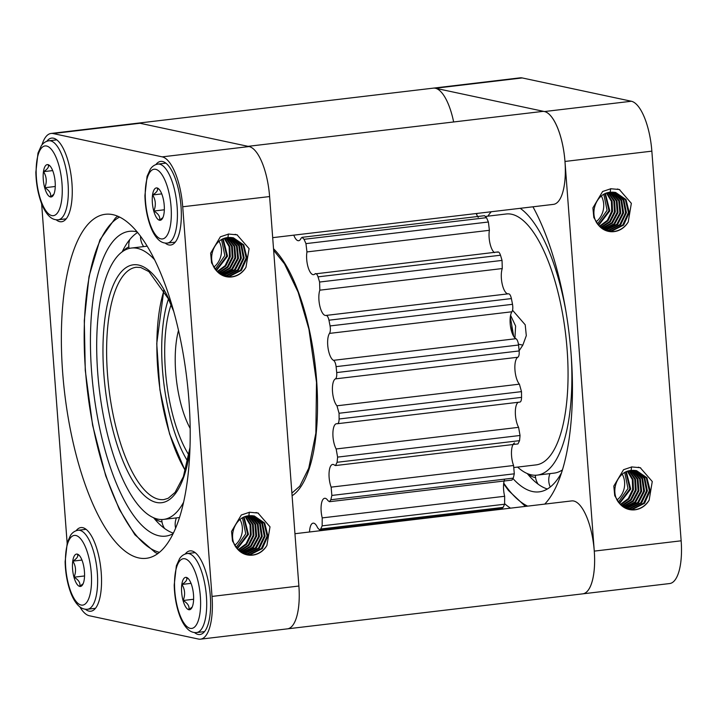 <?xml version="1.0" encoding="UTF-8"?>
<svg xmlns="http://www.w3.org/2000/svg" width="717" height="717" viewBox="0 0 717 717"><rect width="100%" height="100%" fill="white"/><g stroke="black" fill="none" stroke-linecap="round" stroke-linejoin="round"><path stroke-width="1.08" d="M582.41 593.882A46.695 16.581 -96.8 0 0 582.76 593.846L669.642 583.548A46.695 16.581 -96.8 0 0 681.15 540.806L594.276 551.113A46.695 16.581 -96.8 0 1 582.76 593.846L287.732 628.818M432.978 88.182A46.695 16.581 83.2 0 1 433.328 88.137L520.201 77.83A46.695 16.581 83.2 0 1 522.218 77.938L631.363 101.249A46.695 16.581 83.2 0 1 651.852 151.153L681.15 540.806M453.646 121.962A46.793 16.616 83.2 0 0 435.38 88.245A46.793 16.616 83.2 0 0 433.355 88.137A46.695 16.581 83.2 0 1 435.344 88.236L544.49 111.547A46.695 16.581 83.2 0 1 564.978 161.45L594.276 551.113M294.947 533.717L571.718 500.905A46.793 16.616 83.2 0 1 573.734 501.013A46.793 16.616 83.2 0 1 594.268 551.014A46.793 16.616 83.2 0 1 582.733 593.846M248.046 146.34L542.428 111.44A46.793 16.616 83.2 0 1 544.454 111.538A46.793 16.616 83.2 0 1 564.978 161.549A46.793 16.616 83.2 0 1 553.443 204.372L272.693 237.659M510.522 508.165A173.227 61.51 83.2 0 1 504.759 503.809M532.946 206.801A173.227 61.51 83.2 0 1 572.094 371.083A173.227 61.51 83.2 0 1 544.723 504.114M634.993 509.814A19.762 18.346 102.1 0 0 649.163 500.108L652.264 481.519L640.254 467.717L631.767 466.937L623.548 469.698L613.815 486.081L614.738 495.707L619.631 503.612A19.762 18.346 102.1 0 0 629.392 509.554A19.762 18.346 102.1 0 0 634.993 509.814M614.075 231.618A19.762 18.346 102.1 0 0 628.244 221.911L631.345 203.332L619.336 189.521L610.848 188.741L602.63 191.502L592.896 207.885L593.819 217.511L598.713 225.416A19.762 18.346 102.1 0 0 608.473 231.367A19.762 18.346 102.1 0 0 614.075 231.618M41.962 144.906A46.695 16.581 83.2 0 1 51.068 133.452L137.942 123.154A46.695 16.581 83.2 0 1 139.958 123.252A46.793 16.616 83.2 0 1 139.994 123.261L249.068 146.555A46.793 16.616 83.2 0 1 249.104 146.564A46.695 16.581 83.2 0 1 269.592 196.467A46.793 16.616 83.2 0 1 269.601 196.566L298.881 586.031A46.793 16.616 83.2 0 1 298.89 586.13A46.695 16.581 83.2 0 1 287.383 628.863L200.5 639.17A46.695 16.581 83.2 0 1 198.484 639.062L89.338 615.751A46.695 16.581 -96.8 0 1 79.838 606.869M649.163 500.108C645.667 505.673 640.81 508.873 634.59 509.724L629.123 509.5M638.282 467.206L640.702 467.914M619.631 503.612C609.244 492.66 616.889 471.454 631.094 470.442L636.562 470.666L646.931 477.755L650.176 490.706L644.574 503.253L632.672 509.321L628.191 509.258M636.149 470.585L646.304 477.845L649.342 490.76L643.678 503.155L631.865 509.142L627.796 509.133M628.244 221.911C624.749 227.477 619.891 230.686 613.671 231.537L608.213 231.304M617.364 189.01L619.784 189.718M598.713 225.416C588.325 214.473 595.97 193.258 610.176 192.246L615.643 192.47L626.013 199.559L629.257 212.51L623.656 225.057L611.753 231.125L607.272 231.062M615.231 192.389L625.385 199.658L628.424 212.564L622.759 224.968L610.947 230.955L606.878 230.946M617.14 499.928A19.762 18.346 102.1 0 0 622.302 474.233M624.749 472.566L627.993 488.492L618.448 502.079M603.831 194.379L607.075 210.296L597.53 223.883M596.221 221.732A19.762 18.346 102.1 0 0 601.384 196.037M51.068 133.452A46.695 16.581 83.2 0 1 53.085 133.55L139.994 123.261M249.068 146.555L162.23 156.862A46.695 16.581 83.2 0 1 182.718 206.765L212.017 596.427A46.695 16.581 83.2 0 1 200.5 639.17M182.718 206.765L269.601 196.566M298.881 586.031L212.017 596.427M635.181 470.433L644.798 478.087L647.361 490.885L641.581 502.94L629.947 508.738L626.873 508.81M634.769 470.388L644.153 478.194L646.519 490.939L640.684 502.85L629.132 508.559L626.488 508.658M614.263 192.246L623.88 199.9L626.443 212.689L620.662 224.753L609.029 230.542L605.955 230.623M613.851 192.192L623.234 200.007L625.6 212.743L619.775 224.663L608.213 230.372L605.569 230.471M626.344 471.768L630.718 489.057L619.56 503.522M625.878 471.983L629.911 488.886L619.228 503.119M605.426 193.572L609.8 210.861L598.641 225.335M604.96 193.787L608.993 210.699L598.31 224.923M67.138 543.038L41.622 203.655M53.085 133.55L162.23 156.862M231.815 276.932A19.762 18.346 102.1 0 0 245.985 267.226L249.086 248.647L237.076 234.844L228.589 234.056L220.37 236.816L210.637 253.2L211.56 262.825L216.453 270.73A19.762 18.346 102.1 0 0 226.214 276.681A19.762 18.346 102.1 0 0 231.815 276.932M252.734 555.128A19.762 18.346 102.1 0 0 266.903 545.422L270.004 526.834L257.995 513.031L249.507 512.252L241.288 515.012L231.555 531.396L232.478 541.021L237.372 548.926A19.762 18.346 102.1 0 0 247.132 554.877A19.762 18.346 102.1 0 0 252.734 555.128M112.874 214.661A173.227 61.51 -96.8 0 0 105.39 214.284A173.227 61.51 -96.8 0 0 64.7 393.552A173.227 61.51 -96.8 0 0 146.178 558.328A173.227 61.51 -96.8 0 0 187.988 389.43A173.227 61.51 -96.8 0 0 112.874 214.661M633.783 470.316L642.602 478.472L644.529 491.064L638.578 502.635L627.223 508.156L625.582 508.263M633.362 470.307L641.948 478.597L643.678 491.118L637.691 502.545L625.206 508.075M612.865 192.129L621.693 200.276L623.611 212.868L617.669 224.439L606.304 229.96L604.664 230.067M612.443 192.12L621.03 200.401L622.759 212.931L616.772 224.349L604.288 229.879M627.895 471.168L633.039 479.449L633.452 489.63L628.952 498.924L620.698 504.777M627.438 471.32L632.304 479.521L632.636 489.46L628.298 498.548L620.357 504.427M606.985 192.972L612.121 201.262L612.533 211.434L608.034 220.728L599.779 226.59M606.519 193.133L611.386 201.334L611.718 211.264L607.38 220.352L599.439 226.231M194.495 632.555A42.115 14.958 -96.8 0 0 199.918 634.509A42.115 14.958 -96.8 0 0 210.081 593.452A42.115 14.958 -96.8 0 0 191.824 550.961A42.115 14.958 -96.8 0 0 190.005 550.871A42.115 14.958 -96.8 0 0 185.192 554.044M165.215 243.081A42.115 14.958 -96.8 0 0 170.637 245.044A42.115 14.958 -96.8 0 0 180.801 203.978A42.115 14.958 -96.8 0 0 162.544 161.495A42.115 14.958 -96.8 0 0 160.725 161.406A42.115 14.958 -96.8 0 0 155.903 164.569M85.422 609.253A42.115 14.958 -96.8 0 0 90.844 611.216A42.115 14.958 -96.8 0 0 101.007 570.149A42.115 14.958 -96.8 0 0 82.751 527.667A42.115 14.958 -96.8 0 0 80.931 527.569A42.115 14.958 -96.8 0 0 76.11 530.741M56.141 219.787A42.115 14.958 -96.8 0 0 61.563 221.741A42.115 14.958 -96.8 0 0 71.727 180.684A42.115 14.958 -96.8 0 0 53.47 138.193A42.115 14.958 -96.8 0 0 51.642 138.103A42.115 14.958 -96.8 0 0 46.829 141.276M245.985 267.226C242.489 272.792 237.632 276 231.412 276.852L225.954 276.619M235.104 234.325L237.524 235.033M216.453 270.73C206.066 259.787 213.711 238.573 227.916 237.56L233.383 237.793L243.753 244.873L246.998 257.824L241.396 270.372L229.494 276.439L225.013 276.377M232.971 237.703L243.126 244.972L246.164 257.878L240.5 270.282L228.687 276.269L224.618 276.26M266.903 545.422C263.408 550.988 258.55 554.187 252.33 555.039L246.863 554.815M256.023 512.521L258.443 513.229M237.372 548.926C226.984 537.974 234.629 516.769 248.835 515.756L254.302 515.98L264.672 523.069L267.916 536.02L262.314 548.568L250.412 554.635L245.931 554.573M253.89 515.899L264.044 523.159L267.082 536.074L261.418 548.478L249.606 554.456L245.537 554.447M234.88 545.243A19.762 18.346 102.1 0 0 240.043 519.547M242.489 517.88L245.734 533.807L236.189 547.394M221.571 239.693L224.815 255.61L215.27 269.198M213.962 267.056A19.762 18.346 102.1 0 0 219.124 241.351M632.358 470.325L640.371 478.902L641.652 491.253L635.576 502.321L624.319 507.591M631.928 470.352L639.663 478.983L640.828 491.172L634.832 502.088L623.951 507.367M611.44 192.138L619.452 200.706L620.743 213.066L614.657 224.125L603.4 229.395M611.009 192.165L618.753 200.787L619.909 212.985L613.913 223.892L603.033 229.171M629.418 470.737L635.513 479.243L636.176 490.204L631.121 500.134L621.872 505.861M628.97 470.845L634.778 479.306L635.37 490.034L630.476 499.776L621.522 505.557M608.5 192.55L614.594 201.056L615.258 212.008L610.212 221.938L600.954 227.665M608.052 192.658L613.86 201.11L614.451 211.838L609.558 221.58L600.604 227.361M232.003 237.56L241.62 245.214L244.183 258.003L238.403 270.067L226.769 275.857L223.695 275.937M231.591 237.506L240.975 245.322L243.341 258.057L237.515 269.977L225.954 275.687L223.31 275.785M252.922 515.747L262.539 523.401L265.102 536.199L259.321 548.263L247.688 554.053L244.614 554.124M252.509 515.702L261.893 523.518L264.259 536.253L258.425 548.164L246.872 553.874L244.228 553.972M630.897 470.469L637.96 479.073L638.91 490.778L633.299 501.291L623.082 506.794M630.458 470.531L637.234 479.126L638.094 490.607L632.654 500.95L622.723 506.534M609.979 192.273L617.041 200.885L617.991 212.582L612.39 223.104L602.163 228.598M609.54 192.335L616.315 200.93L617.176 212.411L611.735 222.763L601.805 228.338M245.635 516.482L250.78 524.772L251.192 534.945L246.693 544.239L238.438 550.091M245.178 516.643L250.045 524.844L250.376 534.774L246.039 543.862L238.098 549.742M244.085 517.082L248.458 534.371L237.3 548.837M243.619 517.298L247.652 534.201L236.968 548.433M251.102 515.622L259.688 523.912L261.418 536.433L255.431 547.86L242.946 553.39M248.638 515.783L255.7 524.396L256.65 536.092L251.04 546.605L240.822 552.108M248.199 515.846L254.974 524.441L255.835 535.922L250.394 546.264L240.464 551.848M247.159 516.052L253.253 524.557L253.917 535.518L248.862 545.449L239.612 551.176M246.711 516.168L252.518 524.62L253.11 535.348L248.216 545.09L239.263 550.871M222.7 239.102L226.733 256.014L216.05 270.237M223.166 238.886L227.549 256.175L216.382 270.65M224.26 238.447L229.126 246.648L229.458 256.587L225.12 265.675L217.179 271.546M224.726 238.286L229.861 246.576L230.274 256.758L225.774 266.043L217.52 271.904M225.792 237.972L231.6 246.424L232.191 257.161L227.298 266.903L218.344 272.675M226.24 237.865L232.335 246.37L232.998 257.331L227.952 267.253L218.694 272.98M227.28 237.65L234.056 246.245L234.916 257.726L229.476 268.077L219.545 273.652M227.719 237.587L234.782 246.2L235.732 257.896L230.13 268.418L219.904 273.912M228.75 237.479L236.493 246.101L237.65 258.299L231.654 269.207L220.773 274.486M229.18 237.452L237.193 246.03L238.483 258.38L232.398 269.449L221.141 274.71M230.184 237.435L238.77 245.716L240.5 258.245L234.513 269.664L222.028 275.194M230.605 237.444L239.433 245.59L241.351 258.192L235.409 269.753L224.045 275.274L222.404 275.382M251.524 515.64L260.343 523.786L262.27 536.379L256.319 547.949L244.963 553.47L243.323 553.578M249.668 515.666L257.403 524.297L258.568 536.486L252.572 547.403L241.692 552.682M250.099 515.64L258.111 524.217L259.393 536.567L253.316 547.636L242.059 552.906M491.97 510.361A14.268 5.064 83.2 0 1 492.014 509.527M309.529 531.987A14.268 5.064 -96.8 0 1 313.123 523.15A14.268 5.064 -96.8 0 1 313.741 523.177A14.268 5.064 -96.8 0 1 317.613 527.811L319.665 529.962L502.106 508.326L503.128 507.385A188.248 66.851 -96.8 0 0 504.607 504.221L504.66 496.272A14.268 5.064 83.2 0 1 504.714 479.135M319.665 529.962L320.687 529.012A188.248 66.851 -96.8 0 0 322.157 525.848L322.22 517.898A14.268 5.064 -96.8 0 1 324.684 498.288A14.268 5.064 -96.8 0 1 325.303 498.315A14.268 5.064 -96.8 0 1 327.956 500.636L329.462 501.712L511.902 480.085L513.282 478.122A188.248 66.851 -96.8 0 0 514.295 473.812L513.578 465.503A14.268 5.064 83.2 0 1 514.501 442.981M329.462 501.712L330.842 499.749A188.248 66.851 -96.8 0 0 331.854 495.438L331.137 487.139A14.268 5.064 -96.8 0 1 329.094 472.539A14.268 5.064 -96.8 0 1 332.643 464.437A14.268 5.064 -96.8 0 1 333.262 464.464A14.268 5.064 -96.8 0 1 334.615 465.208L335.511 465.557L517.961 443.931L519.556 440.659A188.248 66.851 -96.8 0 0 520.04 435.479L518.597 427.341A14.268 5.064 83.2 0 1 515.335 412.669A14.268 5.064 83.2 0 1 518.364 402.264M337.151 423.747C338.379 423.774 339.024 422.188 339.114 418.988L521.555 397.361C521.474 400.561 520.82 402.147 519.592 402.12L337.151 423.747A14.268 5.064 -96.8 0 0 337.133 423.747A14.268 5.064 -96.8 0 0 336.515 423.711A14.268 5.064 -96.8 0 0 332.894 433.48A14.268 5.064 -96.8 0 0 336.156 448.967L518.597 427.341M521.555 397.361A188.248 66.851 -96.8 0 0 521.492 391.634L519.404 384.169A14.268 5.064 83.2 0 1 514.923 369.434A14.268 5.064 83.2 0 1 517.862 357.245C518.956 356.421 519.395 354.323 519.153 350.945A188.248 66.851 -96.8 0 0 518.543 345.02C518.086 341.642 517.226 339.535 515.953 338.702A14.268 5.064 83.2 0 1 510.504 326.477A14.268 5.064 83.2 0 1 511.956 311.77C512.87 310.156 513.049 307.674 512.512 304.313A188.248 66.851 -96.8 0 0 511.391 298.577C510.656 295.377 509.67 293.782 508.452 293.8L326.011 315.426C327.23 315.417 328.207 317.004 328.951 320.203L511.391 298.577M508.263 293.827A14.268 5.064 83.2 0 1 502.321 284.613A14.268 5.064 83.2 0 1 502.267 268.552L502.043 260.414A188.248 66.851 -96.8 0 0 500.484 255.225C499.507 252.402 498.476 251.425 497.383 252.285M494.515 252.626A14.268 5.064 83.2 0 1 489.388 230.3L488.394 222.001A188.248 66.851 -96.8 0 0 486.493 217.672L484.504 215.692L302.063 237.327L304.053 239.308L486.493 217.672M478.257 217.376A14.268 5.064 83.2 0 1 476.24 213.523M335.511 465.557L337.107 462.286A188.248 66.851 -96.8 0 0 337.599 457.105L336.156 448.967M339.114 418.988A188.248 66.851 -96.8 0 0 339.051 413.261L521.492 391.634M328.951 320.203A188.248 66.851 -96.8 0 1 330.071 325.939C330.609 329.3 330.42 331.783 329.515 333.396A14.268 5.064 -96.8 0 0 328.054 348.103A14.268 5.064 -96.8 0 0 333.513 360.328C334.776 361.162 335.646 363.268 336.103 366.647A188.248 66.851 -96.8 0 1 336.712 372.571C336.945 375.95 336.515 378.056 335.422 378.872A14.268 5.064 -96.8 0 0 332.473 391.061A14.268 5.064 -96.8 0 0 336.963 405.795L339.051 413.261M304.053 239.308A188.248 66.851 -96.8 0 1 305.953 243.628L306.948 251.927A14.268 5.064 -96.8 0 0 308.059 267.074A14.268 5.064 -96.8 0 0 313.571 274.665A14.268 5.064 -96.8 0 0 314.942 273.912C316.036 273.052 317.066 274.037 318.034 276.852A188.248 66.851 -96.8 0 1 319.594 282.041L319.827 290.179A14.268 5.064 -96.8 0 0 319.881 306.24A14.268 5.064 -96.8 0 0 325.823 315.453A14.268 5.064 -96.8 0 0 326.011 315.426M314.942 273.912L498.01 251.936M293.8 235.149A14.268 5.064 -96.8 0 0 298.639 240.715A14.268 5.064 -96.8 0 0 300.988 238.394L302.063 237.327M566.125 312.451A136.633 48.523 -96.8 0 0 520.21 208.315M491.262 211.748A136.633 48.523 -96.8 0 0 487.856 216.158M517.602 467.081A136.633 48.523 -96.8 0 0 537.158 475.129L554.026 473.13A136.633 48.523 -96.8 0 0 562.397 469.913A16.849 16.849 0 0 0 561.671 472.234M537.158 475.129A136.633 48.523 -96.8 0 0 571.189 355.157M477.146 213.415A153.483 54.501 -96.8 0 0 476.662 214.571M527.255 473.552A153.483 54.501 -96.8 0 0 547.358 488.994M513.103 478.714A153.483 54.501 -96.8 0 0 539.139 491.862A153.483 54.501 -96.8 0 0 561.492 472.808M154.72 259.886A136.633 48.523 -96.8 0 0 131.417 248.046A136.633 48.523 -96.8 0 0 97.736 373.1A136.633 48.523 -96.8 0 0 163.584 519.413A136.633 48.523 -96.8 0 0 183.48 502.456M137.646 232.451A153.483 54.501 -96.8 0 0 122.15 251.9M137.225 231.932A153.483 54.501 -96.8 0 0 129.436 231.322A153.483 54.501 -96.8 0 0 91.606 371.791A153.483 54.501 -96.8 0 0 165.573 536.146A153.483 54.501 -96.8 0 0 173.003 533.726M153.68 517.844A153.483 54.501 -96.8 0 0 173.29 533.125M514.152 467.493L535.949 464.912A126.335 44.866 -96.8 0 0 566.439 341.722A126.335 44.866 -96.8 0 0 511.66 214.258A126.335 44.866 -96.8 0 0 506.202 213.989L485.75 216.409M519.135 350.765L522.827 345.128L526.305 335.655L525.211 324.792L512.565 310.255M514.931 337.976L515.613 326.038L510.585 315.328M188.867 454.981A93.963 33.367 83.2 0 1 171.058 304.788M513.704 336.425L510.316 316.923M190.148 428.363A65.686 23.329 83.2 0 1 178.533 330.367M511.606 331.532A23.392 21.716 102.1 0 0 510.137 318.814M188.795 609.71A16.294 5.781 83.2 0 1 181.535 590.145A16.294 5.781 83.2 0 1 187.988 578.341A16.294 5.781 83.2 0 1 193.321 592.887A16.294 5.781 83.2 0 1 191.538 608.276A16.294 5.781 83.2 0 1 188.795 609.71M188.589 578.969L186.447 577.499C187.63 579.488 186.124 581.801 181.939 584.436C185.022 589.473 185.425 594.823 183.149 600.496C187.737 603.221 189.638 606.259 188.858 609.62L192.201 607.039M183.149 600.496L193.617 599.26M181.939 584.436L191.036 583.36M159.506 220.236A16.294 5.781 83.2 0 1 152.255 200.67A16.294 5.781 83.2 0 1 158.699 188.876A16.294 5.781 83.2 0 1 164.041 203.413A16.294 5.781 83.2 0 1 162.248 218.802A16.294 5.781 83.2 0 1 159.506 220.236M159.299 189.494L157.157 188.024C158.34 190.023 156.844 192.335 152.649 194.961C155.741 199.998 156.145 205.358 153.859 211.031C158.448 213.747 160.357 216.794 159.577 220.146L162.92 217.565M153.859 211.031L164.327 209.785M152.649 194.961L161.755 193.886M79.721 586.407A16.294 5.781 83.2 0 1 72.462 566.842A16.294 5.781 83.2 0 1 78.915 555.048A16.294 5.781 83.2 0 1 84.248 569.585A16.294 5.781 83.2 0 1 82.464 584.973A16.294 5.781 83.2 0 1 79.721 586.407M79.506 555.666L77.373 554.196C78.556 556.195 77.051 558.507 72.865 561.133C75.948 566.17 76.352 571.53 74.066 577.194C78.664 579.919 80.564 582.966 79.784 586.318L83.127 583.737M74.066 577.194L84.543 575.957M72.865 561.133L81.962 560.058M50.432 196.942A16.294 5.781 83.2 0 1 43.172 177.377A16.294 5.781 83.2 0 1 49.625 165.573A16.294 5.781 83.2 0 1 54.967 180.119A16.294 5.781 83.2 0 1 53.175 195.508A16.294 5.781 83.2 0 1 50.432 196.942M50.226 166.201L48.084 164.731C49.267 166.72 47.77 169.033 43.576 171.668C46.668 176.705 47.071 182.055 44.786 187.729C49.374 190.453 51.283 193.491 50.504 196.852L53.838 194.271M44.786 187.729L55.254 186.483M43.576 171.668L52.682 170.583M522.218 77.938L435.344 88.236M631.363 101.249L544.49 111.547M651.852 151.153L564.978 161.45M631.05 470.728L631.596 466.901M610.131 192.541L610.678 188.705M227.872 237.856L228.418 234.02M248.79 516.043L249.337 512.216M320.687 529.012L503.128 507.385M322.157 525.848L504.607 504.221M322.22 517.898L504.66 496.272M330.842 499.749L513.282 478.122M331.854 495.438L514.295 473.812M331.137 487.139L513.578 465.503M337.107 462.286L519.556 440.659M337.599 457.105L520.04 435.479M336.963 405.795L519.404 384.169M335.422 378.872L517.862 357.245M336.712 372.571L519.153 350.945M336.103 366.647L518.543 345.02M333.513 360.328L515.953 338.702M329.515 333.396L511.956 311.77M330.071 325.939L512.512 304.313M326.181 315.408L508.452 293.8M319.827 290.179L502.267 268.552M319.594 282.041L502.043 260.414M318.034 276.852L500.484 255.225M306.948 251.927L489.388 230.3M305.953 243.628L488.394 222.001M292.097 495.743A130.18 46.229 -96.8 0 0 316.547 379.445A130.18 46.229 -96.8 0 0 273.518 248.727M503.728 483.097A170.323 60.479 -96.8 0 0 527.676 506.13M173.084 308.982A119.793 42.536 -96.8 0 0 123.082 269.995A119.793 42.536 -96.8 0 0 103.875 374.408A119.793 42.536 -96.8 0 0 144.995 496.119A119.793 42.536 -96.8 0 0 189.853 450.437M173.828 311.644L168.307 298.702L148.93 271.626L140.792 267.513L136.338 267.253A116.979 41.541 -96.8 0 0 107.505 374.319A116.979 41.541 -96.8 0 0 163.879 499.588L168.154 498.297L175.1 492.391L183.373 476.697L189.951 447.668M119.622 217.054A170.323 60.479 -96.8 0 0 85.466 370.483A170.323 60.479 -96.8 0 0 159.371 552.314M164.005 290.448A115.016 40.842 -96.8 0 0 185.362 470.567M187.684 461.201A102.011 36.226 83.2 0 1 168.459 299.016M522.827 345.128L518.436 344.187M184.968 558.794A35.097 12.458 -96.8 0 0 177.816 608.59A35.097 12.458 -96.8 0 0 199.953 613.322A35.097 12.458 -96.8 0 0 184.968 558.794M188.956 553.641A39.776 14.125 -96.8 0 0 187.245 553.551C184.09 554.044 181.553 555.729 179.617 558.606L176.355 565.838L174.213 584.973C174.455 595.558 176.14 605.408 179.268 614.514C181.607 621.209 184.529 626.192 188.042 629.445C190.614 631.785 193.465 632.815 196.601 632.546A39.776 14.125 -96.8 0 0 206.2 593.766A39.776 14.125 -96.8 0 0 188.956 553.641M155.679 169.32A35.097 12.458 -96.8 0 0 148.536 219.115A35.097 12.458 -96.8 0 0 170.673 223.847A35.097 12.458 -96.8 0 0 155.679 169.32M159.676 164.175A39.776 14.125 -96.8 0 0 157.955 164.085C154.809 164.578 152.273 166.254 150.337 169.14L147.066 176.373L144.924 195.508C145.166 206.093 146.86 215.934 149.987 225.039C152.318 231.743 155.248 236.718 158.762 239.98C161.325 242.31 164.184 243.35 167.321 243.081A39.776 14.125 -96.8 0 0 176.92 204.3A39.776 14.125 -96.8 0 0 159.676 164.175M75.885 535.491A35.097 12.458 -96.8 0 0 68.742 585.287A35.097 12.458 -96.8 0 0 90.88 590.019A35.097 12.458 -96.8 0 0 75.885 535.491M79.883 530.347A39.776 14.125 -96.8 0 0 78.162 530.257C75.016 530.741 72.48 532.426 70.544 535.312L67.281 542.545L65.13 561.68C65.381 572.265 67.066 582.105 70.194 591.211C72.525 597.906 75.455 602.889 78.969 606.143C81.532 608.482 84.391 609.522 87.528 609.253A39.776 14.125 -96.8 0 0 97.127 570.472A39.776 14.125 -96.8 0 0 79.883 530.347M46.605 146.026A35.097 12.458 -96.8 0 0 39.453 195.822A35.097 12.458 -96.8 0 0 61.599 200.554A35.097 12.458 -96.8 0 0 46.605 146.026M50.602 140.873A39.776 14.125 -96.8 0 0 48.881 140.783C45.736 141.276 43.19 142.961 41.263 145.838L37.992 153.071L35.85 172.205C36.092 182.79 37.786 192.64 40.914 201.737C43.244 208.441 46.166 213.415 49.688 216.677C52.251 219.017 55.101 220.047 58.247 219.778A39.776 14.125 -96.8 0 0 67.846 180.998A39.776 14.125 -96.8 0 0 50.602 140.873M433.355 88.137L138.291 123.118M273.643 250.287L284.479 263.829L298.147 292.222L308.893 329.031L316.502 382.278L315.856 433.185L308.749 468.192L299.787 486.171L291.9 493.117M527.587 473.695A16.849 16.849 0 0 0 535.572 477.63M550.002 473.605A16.849 16.849 0 0 0 550.262 486.995M535.357 475.246A16.849 16.849 0 0 0 538.135 484.199M503.648 483.823L508.487 490.509L525.436 506.399M140.559 236.18A16.849 16.849 0 0 0 143.669 246.594M128.872 246.881A16.849 16.849 0 0 0 123.118 251.219M154.021 517.979A16.849 16.849 0 0 0 161.997 521.913M176.427 517.898A16.849 16.849 0 0 0 175.584 528.017M161.782 519.538A16.849 16.849 0 0 0 164.569 528.483M129.786 239.559A16.849 16.849 0 0 0 129.096 248.485M131.417 248.046L147.245 246.173M163.584 519.413L179.42 517.54M117.722 216.193L115.527 217.843L99.95 239.792L89.025 276.466L84.292 320.633L85.269 370.384L92.61 425.262L105.713 475.828L119.327 509.357L134.921 534.801L155.293 552.547L157.722 553.596M163.817 290.125L156.745 343.676L159.918 389.833L169.579 434.009L185.255 470.935M196.601 632.546L204.524 631.614M187.245 553.551L195.158 552.619M167.321 243.081L175.244 242.14M157.955 164.085L165.878 163.144M87.528 609.253L95.451 608.312M78.162 530.257L86.085 529.316M58.247 219.778L66.17 218.837M48.881 140.783L56.804 139.851"/></g></svg>
